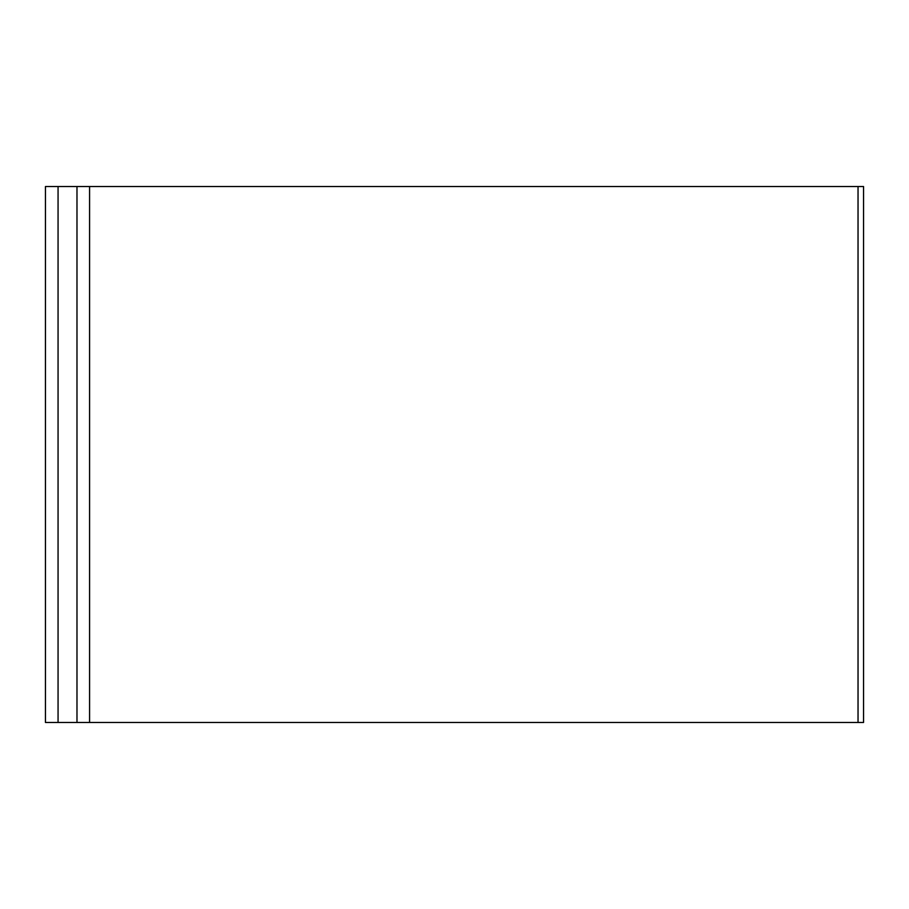 <?xml version="1.0" encoding="UTF-8"?>
<svg xmlns="http://www.w3.org/2000/svg" width="909" height="909" viewBox="0 0 909 909"><rect width="100%" height="100%" fill="white"/><g stroke="black" fill="none" stroke-linecap="round" stroke-linejoin="round"><path stroke-width="1.36" d="M858.039 186.527L89.582 186.527L89.582 722.473L863.55 722.473L863.55 186.527L858.039 186.527L858.039 722.473M45.45 186.527L45.45 722.473L58.062 722.473L58.062 186.527L45.45 186.527M89.582 186.527L76.981 186.527L76.981 722.473L58.062 722.473M76.981 186.527L58.062 186.527M89.582 722.473L76.981 722.473M863.55 722.473L863.55 186.527"/></g></svg>
